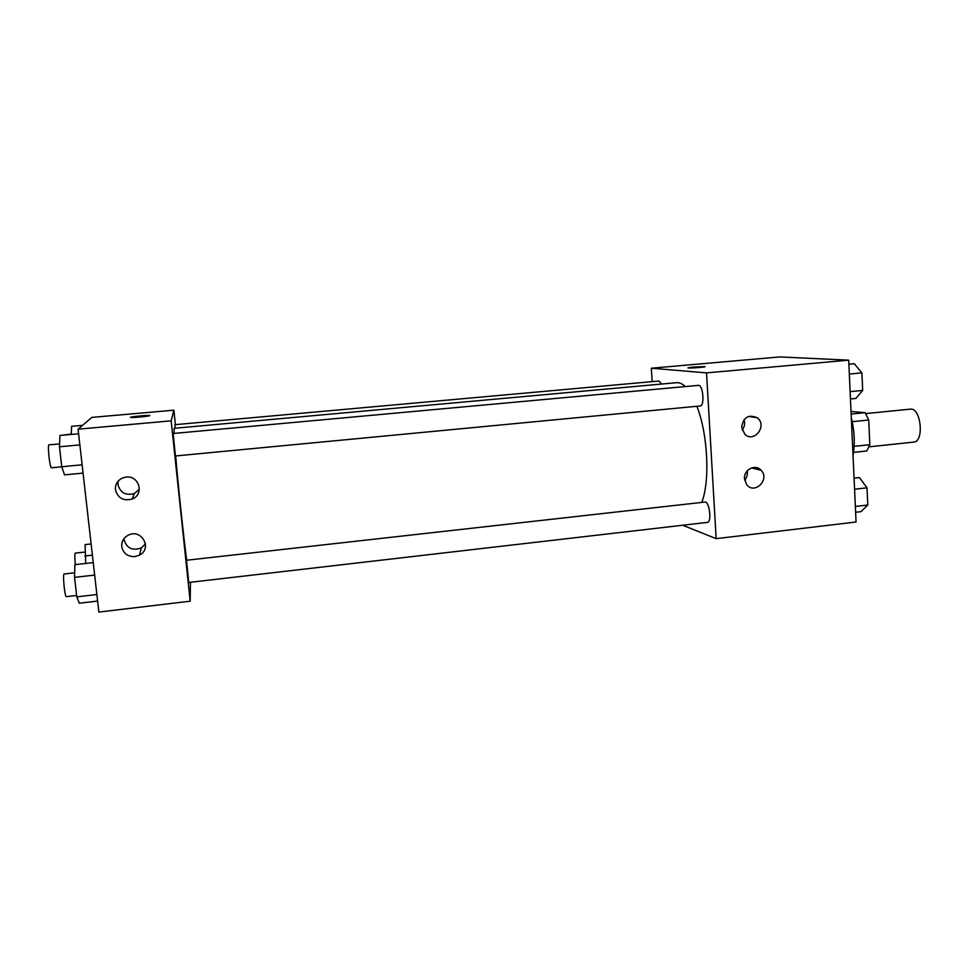 <?xml version="1.0" encoding="UTF-8"?>
<svg xmlns="http://www.w3.org/2000/svg" width="969" height="969" viewBox="0 0 969 969"><rect width="100%" height="100%" fill="white"/><g stroke="black" fill="none" stroke-linecap="round" stroke-linejoin="round"><path stroke-width="1.45" d="M869.12 446.818L913.706 442.106C924.535 441.864 920.974 407.198 910.327 409.148L865.705 413.593M851.024 411.462L865.087 412.685L868.733 420.013L869.823 444.698L866.783 450.973L853.507 452.39M854.113 446.346L869.823 444.698M852.211 421.672L868.733 420.013M851.145 414.066L865.087 412.685M853.035 455.357C855.094 443.342 854.525 430.854 851.315 417.893M652.161 381.629L651.325 368.22L779.73 356.931L848.687 360.153L856.063 522.012L716.164 538.655L682.697 525.246M704.693 366.597L693.392 367.057L704.693 366.597C708.012 366.948 690.691 368.377 688.184 367.954L693.392 367.045L687.881 367.857M651.325 368.22L706.534 372.883L848.687 360.153M741.636 427.244C743.344 417.3 748.504 414.138 757.14 417.748C767.872 425.379 754.136 443.608 744.761 434.16L741.636 427.244M744.483 478.771C743.574 469.638 755.481 463.594 761.125 470.304C770.331 479.522 754.379 495.159 746.602 484.512L744.483 478.771M706.534 372.883L716.164 538.655M742.157 430.03C744.58 426.893 745.222 423.441 744.059 419.674M744.664 480.176C746.942 477.475 747.777 474.386 747.172 470.91M699.848 405.95L700.175 405.963C704.947 406.047 703.046 384.402 698.37 385.371L173.124 433.494L175.45 455.963L700.175 405.963M707.358 522.388C712.033 522.376 709.453 501.009 704.911 502.063L186.496 560.252L188.749 582.478L707.358 522.388M661.633 384.039L659.005 381.011L174.917 424.688L175.123 428.225M701.726 502.414C710.18 481.496 707.891 433.918 696.893 406.277M685.313 386.558C682.297 383.724 679.366 382.44 676.507 382.694L174.093 428.31L174.032 433.409M186.714 560.227C183.783 538.788 178.284 487.007 175.68 455.939M190.178 601.204L171.162 420.837L78.077 429.182L98.862 612.069L190.178 601.204L190.469 582.284M175.389 424.652L173.875 410.19L171.162 420.837M126.14 477.087C139.185 475.234 144.514 494.432 132.268 498.987C123.426 501.288 117.806 498.199 115.432 489.708C115.166 484.137 117.697 480.164 122.99 477.814L126.14 477.087M134.885 556.594C127.605 556.715 123.233 553.384 121.743 546.601C121.452 541.586 123.584 537.795 128.15 535.239C141.268 528.081 152.836 548.418 139.548 555.116L134.885 556.594M173.875 410.19L91.837 417.397L78.077 429.182M118.133 481.169L117.964 484.573C120.265 492.785 125.691 495.777 134.255 493.572L139.354 489.357M123.996 538.643L124.068 539.66C126.685 548.284 132.426 551.034 141.292 547.933L145.483 543.96M149.795 415.616C150.013 416.198 133.322 417.833 130.9 417.457C127.109 417.13 146.537 415.059 149.432 415.483L149.795 415.616M149.795 415.592L149.432 415.483C146.997 415.107 130.088 416.767 130.536 417.348M91.122 543.948L85.09 544.602L85.732 563.461M84.872 555.988L92.394 555.152M75.316 564.612C74.661 557.805 74.637 553.977 75.243 553.129L84.945 552.076M82.559 425.343L71.573 426.324L71.294 434.427M61.289 435.335L71.306 434.039M93.242 562.626L74.892 564.661L74.54 577.354L76.793 596.856L79.337 603.215L97.615 601.071M74.54 577.354L94.659 575.077M76.793 596.856L96.876 594.53M76.636 595.475L66.34 596.662C64.778 597.437 62.476 573.575 64.148 573.987L74.661 572.8M78.598 433.773L59.981 435.444L59.46 446.782L61.762 466.743L64.535 474.883L83.068 473.102M59.46 446.782L79.87 444.904M61.762 466.743L82.123 464.805M51.563 467.724L51.454 467.773C49.855 468.536 47.275 444.432 48.995 444.868L59.593 443.899M854.064 478.189L859.43 477.596L867.013 487.819L867.788 505.019L860.969 511.644L855.627 512.262M854.573 489.224L867.013 487.819M855.361 506.472L867.788 505.019M848.868 364.211L854.295 363.714L861.901 372.883L862.689 390.434L855.857 398.441L850.455 398.962M849.316 374.046L861.901 372.883M850.128 391.633L862.689 390.434M757.14 417.748L748.613 416.416M761.125 470.304L751.556 467.918M132.268 498.987L134.255 493.572M139.548 555.116L141.292 547.933M51.454 467.773L61.774 466.792"/></g></svg>
